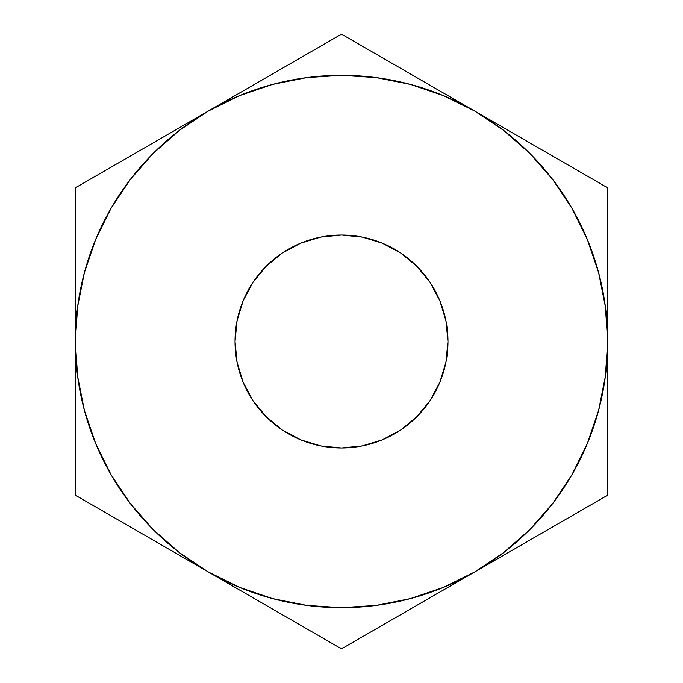 <?xml version="1.0" encoding="UTF-8"?>
<svg xmlns="http://www.w3.org/2000/svg" width="683" height="683" viewBox="0 0 683 683"><rect width="100%" height="100%" fill="white"/><g stroke="black" fill="none" stroke-linecap="round" stroke-linejoin="round"><path stroke-width="1.02" d="M235.029 341.5A106.471 106.471 0 0 1 341.5 235.029A106.471 106.471 0 0 1 447.971 341.5L445.922 362.272L439.861 382.241L430.025 400.648L416.784 416.784L400.648 430.025L382.241 439.861L362.272 445.922L341.5 447.971L320.728 445.922L300.759 439.861L282.352 430.025L266.216 416.784L252.975 400.648L243.139 382.241L237.078 362.272L235.029 341.5L237.078 320.728L243.139 300.759L252.975 282.352L266.216 266.216L282.352 252.975L300.759 243.139L320.728 237.078L341.5 235.029L362.272 237.078L382.241 243.139L400.648 252.975L416.784 266.216L430.025 282.352L439.861 300.759L445.922 320.728L447.971 341.5A106.471 106.471 0 0 1 341.5 447.971A106.471 106.471 0 0 1 235.029 341.5L237.078 362.272M272.483 598.573L306.855 605.411M376.145 605.411L410.389 598.607L443.361 587.414L474.583 572.013L440.151 591.896M552.598 503.627L572.013 474.583L587.414 443.361L598.607 410.389L605.411 376.145M605.411 306.855L598.607 272.611L587.414 239.639L572.013 208.417L552.667 179.467L529.709 153.291L503.533 130.333L474.583 110.987L509.023 130.871M410.517 84.427L376.145 77.589M306.855 77.589L272.611 84.393L239.639 95.586L208.417 110.987L242.849 91.104M130.402 179.373L110.987 208.417L95.586 239.639L84.393 272.611L77.589 306.855M77.589 376.145L84.393 410.389L95.586 443.361L110.987 474.583L130.333 503.533L153.291 529.709L179.467 552.667L208.417 572.013L173.977 552.129M111.235 167.096L139.827 150.584M153.897 142.465L173.371 131.221M95.091 176.41L107.018 169.529M75.326 262.374L75.326 229.889M75.326 301.34L75.326 278.143M262.938 79.51L276.999 71.391M305.6 54.879L309.706 52.506M377.4 54.879L406.001 71.391M420.062 79.51L439.545 90.754M361.264 45.565L373.2 52.454M571.765 167.096L575.889 169.469M529.103 142.465L542.891 150.422M607.674 301.408L607.674 341.5L605.394 306.761M607.674 262.443L607.674 277.657M607.674 210.031L607.674 224.391M607.674 420.626L607.674 453.111M607.674 381.592L607.674 404.857M571.765 515.904L543.173 532.416M529.103 540.535L509.629 551.779M587.909 506.59L575.974 513.479M305.506 628.07L277.008 611.618M262.929 603.482L243.387 592.204M322.231 637.726L309.8 630.546M342.473 648.287L474.583 572.013L503.533 552.667L529.709 529.709L552.667 503.533L572.013 474.583M377.494 628.07L373.285 630.494M420.071 603.482L406.291 611.439M75.326 381.592L75.326 341.5L77.606 376.239M75.326 420.472L75.326 405.343M75.326 472.969L75.326 458.609M153.897 540.535L139.827 532.416M111.235 515.904L107.18 513.565M605.394 376.239L607.674 341.5L607.674 187.825L341.5 34.15L208.417 110.987L179.467 130.333L153.291 153.291L130.333 179.467L110.987 208.417M77.606 306.761L75.326 341.5L75.326 495.175L208.417 572.013L239.639 587.414L272.611 598.607M306.761 605.394L341.5 607.674L376.239 605.394M474.583 110.987A266.174 266.174 0 0 1 607.674 341.5L607.674 187.825L341.5 34.15L75.326 187.825L75.326 495.175L341.5 648.85L607.674 495.175L607.674 341.5A266.174 266.174 0 0 1 208.417 572.013A266.174 266.174 0 0 1 208.417 110.987A266.174 266.174 0 0 1 474.583 110.987L443.361 95.586L410.389 84.393M376.239 77.606L341.5 75.326L306.761 77.606M320.728 237.078L341.5 235.029M445.922 320.728L447.971 341.5M362.272 445.922L341.5 447.971M208.417 110.987L75.326 187.825L75.326 341.5M474.583 572.013L607.674 495.175L607.674 341.5M208.417 572.013L341.5 648.85"/></g></svg>
